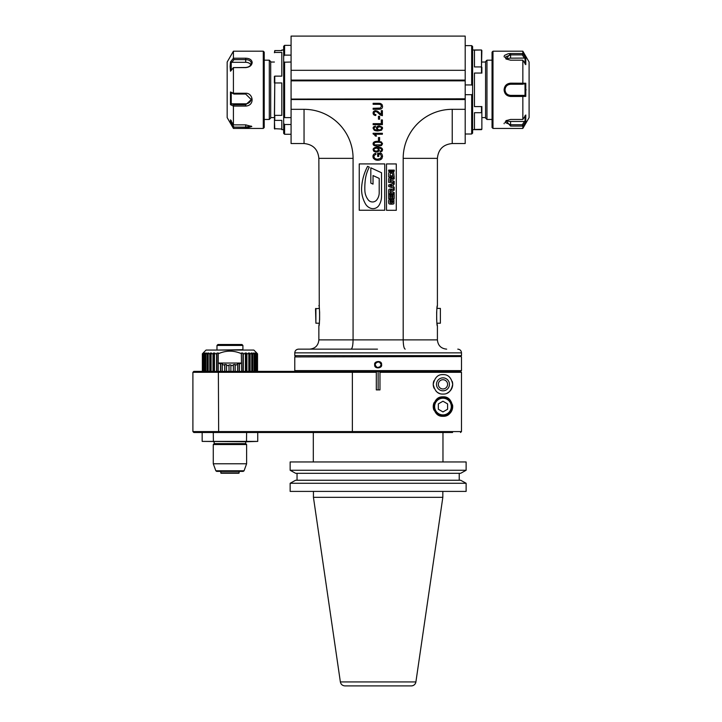<?xml version="1.0" encoding="UTF-8"?>
<svg xmlns="http://www.w3.org/2000/svg" width="722" height="722" viewBox="0 0 722 722"><rect width="100%" height="100%" fill="white"/><g stroke="black" fill="none" stroke-linecap="round" stroke-linejoin="round"><path stroke-width="1.08" d="M218.658 371.37L193.83 371.37L192.9 372.299L192.9 431.575L461.475 431.575L460.555 432.496L461.475 431.575L461.475 372.299L379.971 372.299A320.072 226.455 90.1 0 0 379.059 371.37L218.658 371.37L218.369 372.299L192.9 372.299M460.555 371.37L461.475 372.299L460.555 371.37L379.059 371.37M313.673 371.37L377.218 371.37A320.424 226.446 -89.9 0 0 376.306 372.299L218.369 372.299L218.658 432.496L452.586 432.496M378.138 389.898L378.138 371.37M376.306 372.299L376.306 389.898L379.971 389.898L379.971 372.299M192.9 431.575L193.83 432.496L218.658 432.496M442.965 388.968A4.63 4.63 0 0 0 446.972 382.028A4.63 4.63 0 0 0 438.958 382.028A4.63 4.63 0 0 0 442.965 388.968M246.617 432.496L246.491 441.765L202.16 441.395L257.736 441.395L257.736 432.496M202.16 441.395L202.16 432.496M213.279 432.496L213.396 441.765M234.018 473.253L225.869 473.253M220.688 471.403L221.058 473.253L238.838 473.253L239.208 471.403M220.688 472.883L239.208 472.883M215.833 470.789L213.279 463.768L246.617 463.768L244.063 470.789L215.833 470.789L216.699 471.403L243.188 471.403L244.054 470.789M213.279 463.768L213.279 444.544L214.199 443.615L245.688 443.615L246.617 444.544L213.279 444.544M214.199 443.615L214.199 441.765M246.491 441.765L257.736 441.395M442.965 374.619C448.136 374.393 451.385 377.633 452.694 384.339C451.385 391.044 448.136 394.284 442.965 394.068C437.938 394.302 434.698 391.062 433.245 384.339C434.725 377.588 437.965 374.348 442.965 374.619M442.965 396.838C437.938 396.604 434.698 399.844 433.245 406.567C434.725 413.318 437.965 416.558 442.965 416.296C448.136 416.513 451.385 413.273 452.694 406.567C451.286 399.762 448.046 396.522 442.965 396.838M439.472 393.418A9.729 9.729 0 0 1 436.088 391.216M434.048 388.219A9.729 9.729 0 0 1 433.904 380.81M452.243 381.424A9.729 9.729 0 0 1 452.432 382.1M452.513 382.498A9.729 9.729 0 0 1 452.513 386.18M452.432 386.586A9.729 9.729 0 0 1 447.144 393.12M442.965 390.819A6.48 6.48 0 0 0 448.579 381.099A6.48 6.48 0 0 0 437.351 381.099A6.48 6.48 0 0 0 442.965 390.819M433.904 410.096A9.729 9.729 0 0 1 434.048 402.686M446.674 397.578A9.729 9.729 0 0 1 449.842 399.69M452.541 404.852A9.729 9.729 0 0 1 442.965 416.296M433.705 406.567A9.26 9.26 0 0 1 442.965 397.308A9.26 9.26 0 0 1 452.225 406.567A9.26 9.26 0 0 1 442.965 415.827A9.26 9.26 0 0 1 433.705 406.567M451.304 406.567A8.339 8.339 0 0 1 438.795 413.787A8.339 8.339 0 0 1 438.795 399.347A8.339 8.339 0 0 1 451.304 406.567M442.965 411.919L447.595 409.239L447.595 403.896L442.965 401.224L438.335 403.896L438.335 409.239L442.965 411.919M229.018 365.612L226.546 365.422L226.663 364.7L224.831 364.411L224.713 365.133L222.304 364.556L222.529 363.861L220.77 363.292L220.544 363.978L218.27 363.04L241.626 363.04L239.352 363.978L239.126 363.292L237.367 363.861L237.592 364.556L235.173 365.133L235.065 364.411L233.233 364.7L233.35 365.422L230.878 365.612L230.878 371.37L230.878 364.89L229.018 364.89L229.018 371.37M226.546 371.37L226.546 365.422M224.831 364.411L224.831 371.37M239.352 371.37L239.352 363.978M239.126 363.292L239.126 371.37M257.528 371.37L257.528 353.78L256.617 353.049A26.876 4.206 -90 0 0 256.328 353.049L257.05 353.78L255.778 353.049A26.876 8.303 -90 0 0 255.209 353.049L255.895 353.78L254.297 353.049A26.876 12.202 -90 0 0 253.458 353.049L254.108 353.78L252.808 353.78L252.222 353.049A26.876 15.794 -90 0 0 251.13 353.049L251.716 353.78L250.11 353.78L249.595 353.049A26.876 19.007 -90 0 0 248.287 353.049L248.801 353.78L246.906 353.78L246.482 353.049A26.876 21.741 -90 0 0 244.984 353.049L245.408 353.78L243.296 353.78L242.962 353.049A26.876 23.943 -90 0 0 241.319 353.049L241.644 371.37M218.243 363.031L218.243 353.789C226.049 350.287 233.847 350.287 241.653 353.789M218.252 363.031L218.252 371.37M202.359 353.78L202.359 371.37L202.359 353.78L203.27 353.049A26.876 4.206 90 0 1 203.568 353.049L202.846 353.78L204.118 353.049A26.876 8.303 90 0 1 204.687 353.049L204.001 353.78L205.599 353.049A26.876 12.202 90 0 1 206.438 353.049L205.788 353.78L207.088 353.78L207.674 353.049A26.876 15.794 90 0 1 208.766 353.049L208.18 353.78L209.786 353.78L210.301 353.049A26.876 19.007 90 0 1 211.609 353.049L211.095 353.78L212.981 353.78L213.414 353.049A26.876 21.741 90 0 1 214.912 353.049L214.479 353.78L216.6 353.78L216.925 353.049A26.876 23.943 90 0 1 218.576 353.049L218.243 353.789M220.544 363.978L220.544 371.37M220.77 363.292L220.77 371.37M222.304 371.37L222.304 364.556M224.713 365.133L224.713 371.37M216.925 353.049L216.925 371.37M203.09 353.049L206.05 350.071L253.846 350.071L256.806 353.031M257.339 371.37L257.339 353.78M257.05 353.78L257.05 371.37M256.463 371.37L256.463 353.78M255.778 353.049L255.778 353.654M255.895 353.78L255.895 371.37M254.947 371.37L254.947 353.78M254.297 353.049L254.297 371.37M254.108 353.78L254.108 371.37M252.808 371.37L252.808 353.78M252.222 353.049L252.222 371.37M251.716 353.78L251.716 371.37M250.11 371.37L250.11 353.78M249.595 353.049L249.595 371.37M248.801 353.78L248.801 371.37M246.906 371.37L246.906 353.78M246.482 353.049L246.482 371.37M245.408 353.78L245.408 371.37M243.296 371.37L243.296 353.78M242.962 353.049L242.962 371.37M202.557 353.78L202.557 371.37M202.846 371.37L202.846 353.78M203.423 353.78L203.423 371.37M204.118 353.049L204.118 353.654M204.001 371.37L204.001 353.78M204.949 353.78L204.949 371.37M205.599 353.049L205.599 371.37M205.788 371.37L205.788 353.78M207.088 353.78L207.088 371.37M207.674 353.049L207.674 371.37M208.18 371.37L208.18 353.78M209.786 353.78L209.786 371.37M210.301 353.049L210.301 371.37M211.095 371.37L211.095 353.78M212.981 353.78L212.981 371.37M213.414 353.049L213.414 371.37M214.479 371.37L214.479 353.78M216.6 353.78L216.6 371.37M217.349 350.071L242.917 349.701L242.917 345.441L216.979 345.441L217.909 344.511L241.987 344.511L242.917 345.441M237.592 364.556L237.592 371.37M235.173 371.37L235.173 365.133M235.065 364.411L235.065 371.37M233.35 365.422L233.35 371.37M306.155 432.496L450.375 432.496M313.438 491.402L313.438 497.332L340.369 681.938C340.919 684.393 342.454 685.71 344.954 685.9L411.314 685.9A4.63 4.63 90 0 0 415.899 681.938L415.899 681.938C415.349 684.393 413.823 685.71 411.314 685.9M313.438 497.332L442.83 497.332L442.83 491.402M290.145 483.28L290.145 491.402L466.123 491.402L466.123 483.28L290.145 483.28L295.596 480.247L460.672 480.247L466.123 483.28M297.04 480.247L297.04 473.298M295.596 473.298L290.145 470.266L290.145 461.954L466.123 461.954L466.123 470.266L460.672 473.298L295.596 473.298M459.228 473.298L459.228 480.247M290.145 470.266L466.123 470.266M313.303 432.496L313.303 461.954M472.603 49.249L472.603 130.384M472.603 48.509L472.603 46.497L471.674 45.63L472.603 46.497L471.674 45.63L465.194 45.63M465.194 134.003L471.674 134.003L472.603 133.137L471.674 134.003L472.603 133.137L472.603 46.497L471.674 45.63L472.603 46.497M465.194 94.69L471.674 94.69L471.674 134.003L472.603 133.137L471.674 134.003L472.603 133.137L472.603 131.124M472.603 85.539L471.674 84.943L465.194 84.943M471.674 94.69L472.603 94.095M465.194 109.32L452.225 109.32L452.225 143.534L465.194 143.534L465.194 80.097L291.074 80.097L291.074 36.1L465.194 36.1L465.194 80.097M465.194 99.546L291.074 99.546L291.074 99.076L465.194 99.076M291.074 99.076L465.194 98.806M291.074 98.806L291.074 80.097M315.893 308.393L315.893 323.212L315.523 308.763L319.277 308.393L318.862 158.353C317.978 149.355 313.041 144.418 304.043 143.534L291.074 143.534L291.074 99.546M304.043 143.534L304.043 109.32L291.074 109.32M304.043 109.32A49.033 49.033 0 0 1 353.076 158.353L353.076 339.882C352.95 345.45 352.291 348.536 351.1 349.141M405.168 349.141C403.977 348.536 403.318 345.45 403.192 339.882L403.192 158.353L437.406 158.353C438.29 149.355 443.227 144.418 452.225 143.534M452.225 109.32A49.033 49.033 0 0 0 403.192 158.353M359.24 210.246L384.736 210.246L384.736 163.912L359.24 163.912L359.24 210.246M386.487 210.31L396.288 210.31L396.288 163.93L386.487 163.93L386.487 210.31M377.669 156.421L378.761 156.421L378.761 154.192L380.485 154.192L381.442 156.394L380.521 158.416L377.732 159.192A449.355 35.017 136.5 0 1 375.666 158.831A38.437 8.763 153.4 0 1 374.42 157.874A954.755 46.84 152 0 1 374.014 156.448A23.014 6.904 -152.7 0 1 374.24 155.42L376.018 154.228L375.711 153.326A39.9 7.391 21 0 0 374.158 153.93L373.274 154.959A20.992 7.455 34.3 0 0 372.967 156.421A4143.729 115.719 -28.1 0 0 373.5 158.38L375.16 159.715A38.537 12.734 131.9 0 0 377.805 160.23A391.189 37.535 47 0 0 380.368 159.724A116.729 19.783 33.6 0 0 381.992 158.344L382.552 156.358L382.182 154.734A29.006 9.467 0.7 0 0 381.108 153.208L377.66 153.208L377.669 156.421M380.25 151.999L381.965 151.304L382.552 149.86A156.394 18.113 -17.8 0 0 382.064 148.479A85.178 12.698 -24.2 0 0 380.521 147.496L377.561 147.144A35.017 5.641 20.2 0 0 374.935 147.478L373.563 148.425A17.716 5.947 9.7 0 0 373.093 149.743L373.933 151.44L376.216 152.134L378.445 151.467A195.725 19.061 18.3 0 0 379.249 149.86L378.03 148.073L380.16 148.344A9.819 2.698 170.7 0 1 381.297 148.994A39.99 7.012 162 0 1 381.613 149.833A336.371 18.221 -150 0 1 380.151 151.097L380.25 151.999M377.823 146.232L381.487 145.546L382.552 143.768L381.351 141.909L377.823 141.286A172.865 17.797 27.5 0 0 374.068 142.044A30.82 7.464 24.7 0 0 373.093 143.75A113.354 14.287 -26.6 0 0 374.294 145.609L377.823 146.232M378.472 140.42L379.61 140.42L379.61 137.559L378.472 137.559L378.472 140.42M375.918 135.095A42.824 6.381 82.2 0 0 375.142 134.229L382.389 134.229L382.389 133.29L373.093 133.29L373.093 133.895A21.705 6.345 80.8 0 1 374.339 134.734A26.416 12.057 137.1 0 1 375.413 136.088L376.514 136.088L375.918 135.095M375.395 126.07L373.689 126.783A15.983 5.496 25.1 0 0 373.093 128.227L374.24 130.186A703.517 33.591 -25.9 0 0 378.057 130.944L381.514 130.204L382.552 128.308A18.971 6.155 -16.5 0 0 382.191 127.135L379.393 125.935A33.717 9.278 49 0 0 377.209 126.603A115.385 14.269 14.6 0 0 376.388 128.182L377.615 130.014A40.91 7.094 155 0 1 375.043 129.59A65.242 8.592 162.7 0 1 374.023 128.29L374.474 127.388A26.407 3.772 -163.4 0 1 375.476 127L375.395 126.07M381.297 123.661L373.13 123.661L373.13 124.671L382.389 124.671L382.389 119.924L381.297 119.924L381.297 123.661M378.472 119.193L379.61 119.193L379.61 116.332L378.472 116.332L378.472 119.193M381.297 110.656L381.297 114.383L379.519 112.912A38.194 3.682 56.2 0 0 377.353 111.143L375.657 110.665A113.183 17.743 71.2 0 0 373.879 111.269A34.837 8.032 36 0 0 373.093 113.02A110.439 15.252 -31.5 0 0 373.77 114.753A45.657 9.603 -39.4 0 0 375.774 115.502L375.891 114.536A41.569 7.554 135.6 0 1 374.51 114.121L374.023 113.056L374.474 112.036L375.63 111.621A27.544 6.48 71.8 0 1 376.947 112.027A22.996 2.356 55.2 0 1 378.969 113.733A32.003 4.973 63.9 0 0 380.909 115.276L382.389 115.673L382.389 110.656L381.297 110.656M373.13 104.311L378.472 104.311A510.292 19.656 157 0 1 380.837 104.798L381.442 106.351L380.295 108.083L373.13 108.273L373.13 109.275L378.481 109.275A750.239 33.095 28 0 0 381.658 108.535A1693.081 61.839 40.1 0 0 382.552 106.278L382.055 104.528L380.693 103.571A60.531 9.205 -26.6 0 0 378.481 103.309L373.13 103.309L373.13 104.311M465.194 70.314L291.074 70.314M291.074 80.557L465.194 80.557M291.074 80.837L465.194 80.837M318.862 305.614C319.819 304.991 319.819 326.615 318.862 325.992L319.277 323.212L315.893 323.212M377.489 349.141L298.484 349.141C296.237 349.367 295 350.603 294.775 352.85L461.493 352.85C461.268 350.603 460.031 349.367 457.784 349.141M295.704 356.551L294.775 355.63L461.493 355.63L461.493 352.85M461.114 356.551L294.775 356.921L461.114 356.551M461.493 356.921L461.493 370.63L294.775 370.63L294.775 356.921M381.577 364.7C382.678 368.364 373.996 369.42 374.691 364.7C373.59 361.045 382.272 359.989 381.577 364.7L381.189 364.7C379.149 368.644 377.11 368.644 375.079 364.7C377.119 360.765 379.158 360.765 381.189 364.7L380.295 366.866L376.983 367.534M461.493 370.63L294.775 370.63M379.637 371.37L302.744 371M376.947 367.525L375.314 365.883L375.079 364.7L375.972 362.543L379.285 361.875M379.321 361.884L380.954 363.527L381.189 364.7M440.375 323.212L437 323.212L437.406 325.992C436.449 326.615 436.449 304.991 437.406 305.614L437 308.393L440.375 308.393L440.375 323.212L440.375 308.393M436.666 319.864L436.666 311.742M319.602 311.742L319.602 319.864M370.828 183.117L370.828 167.82L381.523 172.738L381.523 196.339A17.265 17.265 0 0 1 379.086 205.183A7.103 7.103 0 0 1 370.368 208.153A9.774 9.774 0 0 1 365.467 203.893A29.701 29.701 0 0 1 361.659 187.079A52.48 52.48 0 0 1 367.597 166.331L369.312 167.125A36.488 36.488 0 0 0 365.26 180.157A69.366 69.366 0 0 0 364.863 190.527A16.272 16.272 0 0 0 368.229 199.859A5.406 5.406 0 0 0 376.803 199.859A11.579 11.579 0 0 0 379.203 192.792L379.203 178.406L373.03 175.563L373.03 184.128L370.828 183.117M390.015 201.248A13.312 1.336 72.2 0 1 390.088 200.698A13.303 1.336 72.2 0 0 390.015 201.248L390.015 201.709A19.602 2.274 109.5 0 0 390.286 202.828A19.629 2.274 109.5 0 1 390.015 201.709M390.286 202.828A44.457 3.592 159.1 0 0 391.324 203.026L392.615 202.801L392.831 201.582A48.744 2.464 104.3 0 0 392.651 200.59A129.617 8.709 128.9 0 0 392.163 200.436L392.163 201.781L391.053 201.781L391.053 199.299L391.64 199.299A144.716 6.751 -15.1 0 1 393.914 199.732L393.905 203.676A363.238 11.922 16.8 0 1 391.559 204.164A335.459 9.666 -13.4 0 1 389.077 203.803A65.386 5.46 108.9 0 1 388.589 201.682A77.137 4.81 74.4 0 1 388.878 199.795A229.578 10.072 21.3 0 1 390.584 199.353L390.088 200.698M394.203 198.613L388.644 198.613L388.644 194.489L389.925 194.489L389.925 197.467L390.692 197.467L390.692 194.651L391.884 194.651L391.884 197.467L392.921 197.467L392.921 194.489L394.203 194.489L394.203 198.613M394.203 193.686L388.644 193.686L388.644 190.716A101.107 9.224 55.6 0 1 388.977 189.453A48.943 4.892 23.3 0 1 390.494 189.065L391.523 189.218A74.357 6.994 -43.1 0 1 392.028 189.85L394.203 189.065L394.203 190.193L392.967 190.382A5.966 1.408 51.7 0 0 392.813 190.825L392.813 192.539L394.203 192.539L394.203 193.686M390.079 191.159A5.28 0.668 78.5 0 1 390.196 190.364A5.262 0.668 78.5 0 0 390.079 191.159L390.079 192.539L391.378 192.539L391.252 190.319A3.601 0.767 -20.8 0 0 390.746 190.211A3.601 0.767 159.2 0 1 391.252 190.319M390.196 190.364A11.931 1.489 -156.1 0 1 390.746 190.211A11.922 1.489 23.9 0 0 390.196 190.364M394.203 188.496L388.644 186.466L388.644 185.012L394.203 182.982L394.203 184.281L393.246 184.597L393.246 186.854L394.203 187.178L394.203 188.496M391.965 186.384L391.965 185.04L390.033 185.707L391.965 186.384M394.203 182.386L388.644 182.386L388.644 179.417A101.179 9.224 55.6 0 1 388.977 178.154A48.943 4.892 23.3 0 1 390.494 177.765L391.523 177.919A74.429 6.994 -43.1 0 1 392.028 178.551L394.203 177.765L394.203 178.894L392.967 179.083A5.966 1.408 51.7 0 0 392.813 179.525L392.813 181.24L394.203 181.24L394.203 182.386M390.079 179.859A5.28 0.668 78.5 0 1 390.196 179.065A5.262 0.668 78.5 0 0 390.079 179.859L390.079 181.24L391.378 181.24L391.252 179.02A3.601 0.767 -20.8 0 0 390.746 178.912A3.601 0.767 159.2 0 1 391.252 179.02M390.196 179.065A11.922 1.489 -156.1 0 1 390.746 178.912A11.913 1.489 23.9 0 0 390.196 179.065M394.203 176.971L388.644 176.971L388.644 173.551A95.584 8.935 50.6 0 1 389.311 172.287L391.486 172.053A447.108 12.888 -16.1 0 1 393.616 172.332L394.203 176.971M392.768 175.825L392.461 173.298A8.132 1.002 168.5 0 0 391.432 173.199A46.795 2.346 -167.4 0 0 390.358 173.316L390.079 175.825L392.768 175.825M388.644 171.249L388.644 170.112L394.203 170.112L394.203 171.249L388.644 171.249M381.613 149.833A335.992 18.212 -150 0 1 380.151 151.097M380.16 148.344A9.819 2.698 170.7 0 1 381.297 148.994M374.637 150.718A21.452 4.846 170.3 0 1 374.023 149.644A22.544 4.91 -168 0 1 374.601 148.624L376.162 148.172A23.294 5.866 138.6 0 1 377.705 148.606A32.896 6.29 160.3 0 1 378.247 149.662A63.482 8.926 -161.2 0 1 377.714 150.736L376.261 151.187L374.637 150.718A21.407 4.837 170.3 0 1 374.023 149.644A22.508 4.901 -168 0 1 374.601 148.624M374.808 144.86A79.564 8.574 165.8 0 1 374.023 143.795L374.799 142.667A174.697 9.296 -164.3 0 1 377.823 142.234A252.113 11.57 163.6 0 1 380.837 142.667A24.367 4.81 165.8 0 1 381.613 143.741A63.554 8.132 -162.6 0 1 380.855 144.851L374.808 144.86A79.339 8.565 165.8 0 1 374.023 143.795M375.043 129.59A65.332 8.601 162.7 0 1 374.023 128.29M377.931 129.428A100.836 11.038 165.1 0 1 377.389 128.363L377.931 127.316L379.456 126.882A24.205 6.2 137.6 0 1 381.045 127.316L381.613 128.299L381.008 129.4A25.153 6.85 47.4 0 1 379.393 129.87L377.931 129.428A100.755 11.038 165.1 0 1 377.389 128.363M381.008 129.4A25.135 6.841 47.4 0 1 379.393 129.87M379.456 126.882A24.196 6.2 137.6 0 1 381.045 127.316M375.63 111.621A27.662 6.498 71.8 0 1 376.947 112.027A23.023 2.356 55.2 0 1 378.969 113.733M375.891 114.536A41.596 7.554 135.6 0 1 374.51 114.121M380.684 113.986L379.519 112.912M291.074 45.36L284.594 45.36L284.594 55.125L291.074 55.125M284.594 55.125L283.665 56.163L283.665 62.236L291.074 62.02M284.594 45.36L283.665 46.289L283.665 56.163M284.594 62.02L284.594 117.623L291.074 117.623M284.594 117.623L283.665 117.424L283.665 123.471L284.594 124.509L291.074 124.509M283.665 62.209L283.665 117.424M283.665 123.471L283.665 133.344L284.594 134.274L291.074 134.274M283.665 118.498L283.665 49.249M281.815 50.585L281.815 49.989L281.815 50.585L274.775 50.585L274.775 52.417L281.815 52.417L281.815 76.135L274.775 76.135L274.775 82.967L281.815 82.967L281.815 115.367L274.775 115.367L274.775 120.366L281.815 120.366L281.815 129.644L283.665 129.644M274.405 115.195L274.775 82.967L274.405 128.669L281.815 129.048M274.405 76.342L274.405 82.949M274.775 50.585L274.405 52.733M274.405 120.032L274.775 129.048M270.696 109.789L270.696 118.065L269.306 119.455L269.306 60.179L270.696 61.569L270.696 109.789M263.286 128.435L264.216 127.514L264.216 52.119L263.286 51.199L233.423 51.199L233.423 58.22L245.688 58.22C249.659 58.374 251.816 59.809 252.177 62.507C251.816 65.476 249.659 67.173 245.688 67.615L233.423 67.615L233.423 93.246L245.688 93.246C253.115 92.894 255.245 105.52 245.688 106.08L233.423 106.08L233.423 124.852L245.688 124.852L251.807 126.494L245.688 128.29L233.423 128.435L263.286 128.435L263.286 51.199M233.423 67.615L230.48 71.225L230.11 66.568L230.48 61.93L233.423 58.22M233.423 128.29L230.48 123.272L230.48 119.87L233.423 124.852M233.423 106.08L230.48 104.672L230.48 91.974L233.423 93.246M233.423 128.435L227.168 117.605L227.168 62.029L233.423 51.199M250.823 64.727A5.559 3.926 0 0 0 245.688 62.309L231.807 62.309L233.964 59.628L233.377 58.32M233.964 59.628L245.688 59.628C249.072 59.727 250.922 60.91 251.247 63.166C250.922 65.684 249.072 67.119 245.688 67.489L233.377 67.606M230.48 104.672L231.239 104.338L231.239 92.551L233.964 94.059L233.377 93.309M233.964 94.059L245.688 94.059L251.247 99.573L245.688 104.798L233.964 104.798L233.377 105.99M231.239 104.338L231.807 103.815L245.688 103.815A5.559 5.37 180 0 0 251.22 99.013M233.964 104.798L231.807 103.815M231.239 92.551L230.48 91.974M251.22 126.07L245.688 127.126L233.964 127.126L233.377 128.2M233.964 127.126L231.807 123.462L230.48 123.272M231.239 123.606L231.239 120.448M231.807 123.462L232.592 123.462M231.239 70.557L231.239 61.93L230.48 61.93M231.807 62.309L231.239 61.93M481.863 129.121L481.863 112.433L481.863 129.274L474.453 129.482L474.453 112.713L481.493 112.713L481.493 106.594L474.453 106.594L474.453 73.048L481.493 73.048L481.493 66.92L474.453 66.92L474.453 50.152L481.493 49.989L472.603 49.989M481.863 50.513L481.493 66.92L481.493 49.989M481.863 73.13L481.863 67.2M481.863 112.433L481.863 106.513M485.572 118.065L485.572 61.569L486.962 60.179L486.962 119.455L485.572 118.065M492.982 128.435L492.982 51.199L492.052 52.119L492.052 127.514L492.982 128.435L522.845 128.435L522.845 126.088L510.58 126.088L505.96 120.691L510.58 119.446L522.845 119.446L522.845 96.459L510.58 96.459C506.609 96.035 504.452 93.824 504.091 89.817C504.452 85.81 506.609 83.599 510.58 83.174L525.787 83.247L525.787 96.396L522.845 96.459M504.091 123.236L504.164 123.742M525.787 64.637L525.787 58.067L525.787 64.637L522.845 60.188L522.845 83.174M522.845 60.188L510.58 60.188L505.96 58.942L510.58 53.545L522.845 53.545L525.787 58.067L510.58 58.166A5.559 2.78 0 0 0 506.321 59.159L505.021 57.173L510.58 54.881L522.313 54.881L522.89 53.645M492.982 51.199L522.845 51.199L522.845 53.545M510.472 53.545L508.893 53.627M508.333 53.69L504.371 55.459M504.091 56.37L504.182 56.921M522.313 84.257L525.029 83.716L525.029 95.918L524.461 95.376L510.58 95.376C507.196 95.042 505.346 93.192 505.021 89.817C505.346 86.441 507.196 84.591 510.58 84.257L522.313 84.257L522.89 83.256M522.845 119.446L525.787 114.997L525.787 121.567L522.845 126.088M522.845 51.199L529.1 62.029L529.1 117.605L522.845 128.435M522.313 124.753L510.58 124.753L505.021 122.46L506.312 120.475A5.559 2.78 180 0 0 510.58 121.467L524.461 121.467L522.313 124.753L522.89 125.989M525.029 115.646L525.029 121.747L525.787 121.567M524.461 121.467L525.029 121.747M522.313 95.376L522.89 96.378M525.029 95.918L525.787 96.396M510.58 83.174L510.58 84.257A5.559 5.559 0 0 0 506.266 93.319M507.503 94.447A5.559 5.559 0 0 0 510.58 95.376L510.58 96.459M525.029 83.716L525.787 83.247M522.313 54.881L524.461 58.166M525.029 57.895L525.029 63.996M352.372 432.496L352.372 371.37M340.369 681.938L415.899 681.938L442.83 497.332M471.674 84.943L471.674 45.63M318.862 325.992L318.862 339.882L437.406 339.882C437.956 345.504 441.043 348.6 446.674 349.141M318.862 158.353L353.076 158.353M284.594 124.509L284.594 134.274M245.688 58.22L245.688 62.309M252.177 62.507L251.247 63.166M245.688 93.246L245.688 94.059M245.688 106.08L245.688 103.815M245.688 128.29L245.688 124.852M230.11 66.568L230.914 66.243M504.091 89.817L505.021 89.817M510.58 126.088L510.58 121.467M526.158 89.817L525.354 89.817M510.58 53.545L510.58 58.166M246.617 444.544L246.617 463.768M245.688 441.765L245.688 443.615M216.979 349.701L216.979 345.441M442.965 461.954L442.965 432.496M318.862 339.882C318.312 345.504 315.225 348.6 309.594 349.141M294.775 355.63L294.775 352.85M460.564 356.551L461.493 355.63M437.406 339.882L437.406 325.992M437.406 305.614L437.406 158.353M281.815 49.989L283.665 49.989M270.696 117.605L274.405 117.605M270.696 62.029L274.405 62.029M264.216 119.455L269.306 119.455M264.216 60.179L269.306 60.179M481.493 129.644L472.603 129.644M485.572 62.029L481.863 62.029M485.572 117.605L481.863 117.605M492.052 60.179L486.962 60.179M492.052 119.455L486.962 119.455"/></g></svg>

